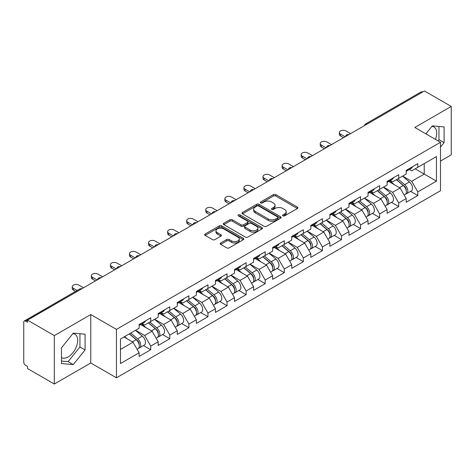 <?xml version="1.0" encoding="UTF-8"?>
<svg xmlns="http://www.w3.org/2000/svg" width="475" height="475" viewBox="0 0 475 475"><rect width="100%" height="100%" fill="white"/><g stroke="black" fill="none" stroke-linecap="round" stroke-linejoin="round"><path stroke-width="0.71" d="M282.963 215.846A1.188 0.689 0 0 0 284.644 215.846L297.397 208.483A1.698 0.98 0 0 0 297.89 207.789A1.698 0.98 0 0 0 297.397 207.1L275.791 194.625A1.698 0.98 0 0 0 273.392 194.625L260.638 201.988A1.188 0.689 0 0 0 260.288 202.469A1.188 0.689 0 0 0 260.638 202.956A1.188 0.689 0 0 0 262.319 202.956L263.969 202.006A5.433 3.135 0 0 1 271.652 202.006L273.452 203.045A5.433 3.135 0 0 1 275.043 205.259A5.433 3.135 0 0 1 273.452 207.48L271.801 208.43A1.188 0.689 0 0 0 271.451 208.917A1.188 0.689 0 0 0 271.801 209.404A1.188 0.689 0 0 0 273.481 209.404L275.132 208.448A5.433 3.135 0 0 1 282.815 208.448L284.614 209.487A5.433 3.135 0 0 1 286.205 211.708A5.433 3.135 0 0 1 284.614 213.922L282.963 214.878A1.188 0.689 0 0 0 282.613 215.359A1.188 0.689 0 0 0 282.963 215.846L282.963 214.878M61.477 357.633A13.49 7.79 120 0 0 68.139 356.921A13.49 7.79 120 0 0 76.95 345.034A13.49 7.79 120 0 0 74.884 334.222A13.49 7.79 120 0 0 72.895 333.61M431.912 126.332A13.49 7.79 -60 0 1 433.907 126.944A13.49 7.79 -60 0 1 435.421 139.371M220.697 242.992A1.698 0.98 0 0 0 220.198 243.687A1.698 0.98 0 0 0 220.697 244.382L226.759 247.879A1.698 0.98 0 0 0 229.158 247.879L243.325 239.703A1.698 0.98 0 0 0 243.817 239.008A1.698 0.98 0 0 0 243.325 238.313L221.718 225.845A1.698 0.98 0 0 0 219.319 225.845L205.152 234.021A1.698 0.98 0 0 0 204.654 234.715A1.698 0.98 0 0 0 205.152 235.404L212.473 239.632A1.698 0.98 0 0 0 214.878 239.632L220.94 236.134A1.698 0.98 0 0 0 221.433 235.44A1.698 0.98 0 0 0 220.94 234.745L217.307 232.649A4.542 2.624 0 0 1 215.977 230.797A4.542 2.624 0 0 1 218.779 228.374A4.542 2.624 0 0 1 223.731 228.944L237.951 237.156A4.542 2.624 0 0 1 239.281 239.008A4.542 2.624 0 0 1 236.479 241.431A4.542 2.624 0 0 1 231.533 240.861L229.158 239.495A1.698 0.98 0 0 0 226.759 239.495L220.697 242.992L220.697 244.382M90.761 314.557L54.322 335.599L27.538 320.138L424.472 90.968L451.25 106.43L414.812 127.472L440.491 142.298L116.44 329.383L90.761 314.557L90.761 362.989L116.44 377.815L116.44 329.383M264.088 226.326A1.698 0.98 0 0 0 266.487 226.326L280.654 218.15A1.698 0.98 0 0 0 281.147 217.455A1.698 0.98 0 0 0 280.654 216.766L259.047 204.292A1.698 0.98 0 0 0 256.648 204.292L242.482 212.467A1.698 0.98 0 0 0 241.983 213.162A1.698 0.98 0 0 0 242.482 213.851L264.088 226.326M238.818 216.101A1.188 0.689 0 0 1 240.023 216.273L240.023 214.86L261.986 227.543A1.698 0.98 0 0 1 262.485 228.232A1.698 0.98 0 0 1 261.986 228.926L247.825 237.102A1.698 0.98 0 0 1 245.421 237.102L223.82 224.627L223.82 223.244A1.698 0.98 0 0 0 223.321 223.939A1.698 0.98 0 0 0 223.82 224.627M223.82 223.244L229.882 219.747A1.698 0.98 0 0 1 232.281 219.747L241.045 224.806A1.698 0.98 0 0 0 243.443 224.806L247.463 222.484A1.698 0.98 0 0 0 247.962 221.789A1.698 0.98 0 0 0 247.463 221.095L238.343 215.828A1.188 0.689 0 0 1 237.993 215.341A1.188 0.689 0 0 1 238.729 214.712A1.188 0.689 0 0 1 240.023 214.86M116.44 377.815L440.491 190.73L440.491 142.298M143.486 345.562L150.741 349.754L150.741 346.079L144.626 335.492L135.577 330.267M150.741 349.754L139.122 356.458L139.122 352.788L120.478 363.553L120.478 338.984L139.122 328.219L139.122 324.55L150.741 317.84L150.741 321.516L158.199 317.205L158.199 313.536L169.818 306.826L169.818 310.502L177.276 306.191L177.276 302.522L188.896 295.812L188.896 299.488L196.353 295.177L196.353 291.507L207.967 284.804L207.967 288.473L215.43 284.169L215.43 280.493L227.044 273.79L227.044 277.459L234.502 273.155L234.502 269.479L246.121 262.776L246.121 266.445L253.579 262.141L253.579 258.465L265.198 251.762L265.198 255.431L272.656 251.127L272.656 247.457L284.276 240.748L284.276 244.417L291.733 240.112L291.733 236.443L303.347 229.734L303.347 233.403L310.81 229.098L310.81 225.429L322.424 218.72L322.424 222.389L329.882 218.084L329.882 214.415L341.501 207.706L341.501 211.381L348.959 207.07L348.959 203.401L360.578 196.692L360.578 200.367L368.036 196.056L368.036 192.387L379.656 185.678L379.656 189.353L387.113 185.042L387.113 181.373L398.727 174.669L398.727 178.339L406.19 174.034L406.19 170.359L417.804 163.655L417.804 167.325L436.454 156.56L436.454 181.129L417.804 191.894L411.694 181.302L402.64 176.077M410.548 191.377L417.804 195.563L417.804 191.894M417.804 195.563L406.19 202.273L406.19 198.598L398.727 202.908L392.617 192.316L383.568 187.091M391.477 202.392L398.727 206.578L398.727 202.908M398.727 206.578L387.113 213.287L387.113 209.612L379.656 213.922L373.54 203.33L364.491 198.105M372.4 213.4L379.656 217.592L379.656 213.922M379.656 217.592L368.036 224.301L368.036 220.626L360.578 224.936L354.463 214.344L345.414 209.119M353.323 224.414L360.578 228.606L360.578 224.936M360.578 228.606L348.959 235.309L348.959 231.64L341.501 235.944L335.386 225.358L326.337 220.133M334.246 235.428L341.501 239.62L341.501 235.944M341.501 239.62L329.882 246.323L329.882 242.654L322.424 246.958L316.308 236.372L307.26 231.147M315.168 246.442L322.424 250.634L322.424 246.958M322.424 250.634L310.81 257.337L310.81 253.668L303.347 257.973L297.237 247.386L288.188 242.161M296.091 257.456L303.347 261.648L303.347 257.973M303.347 261.648L291.733 268.351L291.733 264.682L284.276 268.987L278.16 258.4L269.111 253.175M277.02 268.47L284.276 272.656L284.276 268.987M284.276 272.656L272.656 279.365L272.656 275.696L265.198 280.001L259.083 269.408L250.034 264.189M257.943 279.484L265.198 283.67L265.198 280.001M265.198 283.67L253.579 290.379L253.579 286.71L246.121 291.015L240.006 280.422L230.957 275.197M238.866 290.498L246.121 294.684L246.121 291.015M246.121 294.684L234.502 301.393L234.502 297.724L227.044 302.029L220.928 291.436L211.88 286.211M219.788 301.512L227.044 305.698L227.044 302.029M227.044 305.698L215.43 312.407L215.43 308.732L207.967 313.043L201.857 302.45L192.808 297.225M200.711 312.526L207.967 316.712L207.967 313.043M207.967 316.712L196.353 323.422L196.353 319.746L188.896 324.057L182.78 313.464L173.731 308.239M181.64 323.534L188.896 327.726L188.896 324.057M188.896 327.726L177.276 334.436L177.276 330.76L169.818 335.071L163.703 324.478L154.654 319.253M162.563 334.548L169.818 338.74L169.818 335.071M169.818 338.74L158.199 345.444L158.199 341.774L150.741 346.079M142.262 323.677L144.626 325.043L150.741 321.516M144.626 335.492L152.083 331.188L140.671 324.597M158.199 341.774L152.083 331.188M161.34 312.663L163.703 314.028L169.818 310.502M163.703 324.478L171.16 320.174L159.748 313.583M177.276 330.76L171.16 320.174M180.417 301.649L182.78 303.014L188.896 299.488M182.78 313.464L190.237 309.16L178.826 302.569M196.353 319.746L190.237 309.16M199.488 290.641L201.857 292L207.967 288.473M201.857 302.45L209.315 298.146L197.903 291.555M215.43 308.732L209.315 298.146M218.565 279.627L220.928 280.986L227.044 277.459M220.928 291.436L228.392 287.132L216.974 280.541M234.502 297.724L228.392 287.132M237.643 268.613L240.006 269.978L246.121 266.445M240.006 280.422L247.463 276.118L236.051 269.527M253.579 286.71L247.463 276.118M256.72 257.598L259.083 258.964L265.198 255.431M259.083 269.408L266.54 265.103L255.128 258.513M272.656 275.696L266.54 265.103M275.797 246.584L278.16 247.95L284.276 244.417M278.16 258.4L285.618 254.089L274.206 247.499M291.733 264.682L285.618 254.089M294.874 235.57L297.237 236.936L303.347 233.403M297.237 247.386L304.695 243.075L293.283 236.491M310.81 253.668L304.695 243.075M313.945 224.556L316.308 225.922L322.424 222.389M316.308 236.372L323.772 232.061L312.36 225.477M329.882 242.654L323.772 232.061M333.022 213.542L335.386 214.908L341.501 211.381M335.386 225.358L342.849 221.053L331.431 214.463M348.959 231.64L342.849 221.053M352.1 202.528L354.463 203.894L360.578 200.367M354.463 214.344L361.92 210.039L350.508 203.448M368.036 220.626L361.92 210.039M371.177 191.514L373.54 192.88L379.656 189.353M373.54 203.33L380.997 199.025L369.586 192.434M387.113 209.612L380.997 199.025M390.254 180.506L392.617 181.866L398.727 178.339M392.617 192.316L400.075 188.011L388.663 181.42M406.19 198.598L400.075 188.011M422.637 92.031L367.24 124.011M366.463 124.462A2.595 1.496 120 0 1 367.122 123.939A2.595 1.496 60 0 0 365.821 123.815L421.218 91.829A2.595 1.496 60 0 1 422.512 91.96M409.325 169.492L411.694 170.852L417.804 167.325M411.694 181.302L424.228 174.064L424.228 163.62L436.454 156.56M415.174 168.845L436.454 181.129M440.491 161.078L451.25 154.862L451.25 106.43M54.322 335.599L54.322 384.032L27.538 368.57L27.538 366.451L25.585 365.322A2.595 1.496 -120 0 1 23.75 362.146L23.75 322.181A2.595 1.496 -120 0 1 24.284 320.993A2.595 1.496 -120 0 1 25.585 321.124L27.538 322.252L27.538 320.138M54.322 384.032L90.761 362.989M120.478 349.434L133.012 342.196L123.963 336.977M139.122 352.788L133.012 342.196M440.491 147.131L444.095 142.643L444.095 126.914L432.298 125.857L425.867 133.855M85.073 334.192L73.275 333.135L61.477 347.819L61.477 363.547L73.275 364.604L85.073 349.927L85.073 334.192M283.438 216.012L284.614 215.335A5.433 3.135 0 0 0 286.205 213.115L286.205 211.708M275.043 205.259L275.043 206.672A5.433 3.135 0 0 1 273.452 208.893L272.276 209.57M297.374 208.495L275.791 196.038A1.698 0.98 0 0 0 273.392 196.038L261.113 203.122M280.63 218.162L259.047 205.705A1.698 0.98 0 0 0 256.648 205.705L242.505 213.869M277.649 217.942A1.188 0.689 0 0 0 278 217.455A1.188 0.689 0 0 0 277.649 216.974L258.685 206.025A1.188 0.689 0 0 0 257.005 206.025L255.265 207.029A5.433 3.135 0 0 0 253.674 209.243A5.433 3.135 0 0 0 255.265 211.464L268.227 218.945A5.433 3.135 0 0 0 275.91 218.945L277.649 217.942L277.649 219.355A1.188 0.689 0 0 0 278 218.868L278 217.455M253.674 209.243L253.674 210.657A5.433 3.135 0 0 0 255.265 212.877L255.265 211.464M277.649 219.355L275.91 220.358A5.433 3.135 0 0 1 268.227 220.358L255.265 212.877M223.844 224.645L229.882 221.154L229.882 219.747M247.962 221.789L247.962 223.203A1.698 0.98 0 0 1 247.463 223.891L243.443 226.213A1.698 0.98 0 0 1 241.045 226.213L232.281 221.154A1.698 0.98 0 0 0 229.882 221.154M240.023 216.273L261.962 228.938M250.135 230.054A4.542 2.624 0 0 0 255.081 230.618A4.542 2.624 0 0 0 257.883 228.196A4.542 2.624 0 0 0 256.553 226.343L251.542 223.452A1.698 0.98 0 0 0 249.143 223.452L245.124 225.773A1.698 0.98 0 0 0 244.625 226.468A1.698 0.98 0 0 0 245.124 227.157L250.135 230.054L250.135 231.462A4.542 2.624 0 0 0 255.081 232.032A4.542 2.624 0 0 0 257.883 229.609L257.883 228.196M244.625 226.468L244.625 227.875A1.698 0.98 0 0 0 245.124 228.57L245.124 227.157M250.135 231.462L245.124 228.57M239.281 239.008L239.281 240.421A4.542 2.624 0 0 1 236.479 242.844A4.542 2.624 0 0 1 231.533 242.274L229.158 240.908A1.698 0.98 0 0 0 226.759 240.908L220.721 244.393M215.977 230.797L215.977 232.21A4.542 2.624 0 0 0 217.307 234.062L217.307 232.649M220.917 236.146L217.307 234.062M243.301 239.715L221.718 227.252A1.698 0.98 0 0 0 219.319 227.252L205.176 235.416M438.009 140.867L438.959 139.68L438.959 126.451M438.959 139.68L444.095 142.643M61.477 361.042L68.139 361.641L79.937 346.958L79.937 333.729M79.937 346.958L85.073 349.927M68.139 361.641L73.275 364.604M404.736 186.604L403.881 186.111M405.828 193.883A5.706 3.295 -120 0 0 406.659 193.622A5.706 3.295 -120 0 0 407.681 189.638A5.706 3.295 -120 0 0 404.712 184.662L397.83 178.855M406.659 193.622L411.368 190.902A5.706 3.295 -120 0 0 412.389 186.918A5.706 3.295 -120 0 0 409.42 181.949L402.539 176.142M396.506 179.621L404.356 186.248A3.462 1.995 60 0 1 406.22 190.511M404.154 195.071L405.193 194.471A5.706 3.295 -120 0 0 406.214 190.481A5.706 3.295 -120 0 0 403.245 185.511L396.364 179.704M394.375 184.722L389.732 180.803M350.609 133.612L345.966 130.928A3.889 2.244 0 0 0 341.727 130.441A3.889 2.244 0 0 0 339.322 132.519A3.889 2.244 0 0 0 340.462 134.104L340.462 135.945A3.889 2.244 180 0 1 339.322 134.354L339.322 132.519M343.52 137.708L340.462 135.945M407.722 169.474A5.706 3.295 60 0 1 406.659 171.03A5.706 3.295 60 0 1 406.19 171.226M412.431 166.761A5.706 3.295 60 0 1 411.368 168.31L406.659 171.03M345.111 136.788L340.462 134.104M385.658 197.618L384.803 197.125M386.751 204.891A5.706 3.295 -120 0 0 387.582 204.636A5.706 3.295 -120 0 0 388.609 200.652A5.706 3.295 -120 0 0 385.635 195.676L378.753 189.869M387.582 204.636L392.291 201.917A5.706 3.295 -120 0 0 393.318 197.933A5.706 3.295 -120 0 0 390.343 192.957L383.462 187.156M377.429 190.635L385.278 197.262A3.462 1.995 60 0 1 387.143 201.519M385.077 206.085L386.116 205.485A5.706 3.295 -120 0 0 387.137 201.495A5.706 3.295 -120 0 0 384.168 196.525L377.287 190.718M375.303 195.736L370.654 191.817M366.581 208.632L365.726 208.139M367.674 215.905A5.706 3.295 -120 0 0 368.505 215.65A5.706 3.295 -120 0 0 369.532 211.66A5.706 3.295 -120 0 0 366.558 206.69L359.676 200.883M368.505 215.65L373.213 212.931A5.706 3.295 -120 0 0 374.241 208.947A5.706 3.295 -120 0 0 371.266 203.971L364.384 198.164M358.352 201.649L366.201 208.276A3.462 1.995 60 0 1 368.072 212.533M365.999 217.099L367.038 216.499A5.706 3.295 -120 0 0 368.066 212.509A5.706 3.295 -120 0 0 365.091 207.539L358.209 201.732M356.226 206.75L351.583 202.831M347.504 219.646L346.649 219.153M348.603 226.919A5.706 3.295 -120 0 0 349.428 226.664A5.706 3.295 -120 0 0 350.455 222.674A5.706 3.295 -120 0 0 347.48 217.704L340.599 211.898M349.428 226.664L354.136 223.945A5.706 3.295 -120 0 0 355.163 219.961A5.706 3.295 -120 0 0 352.189 214.985L345.307 209.178M339.275 212.663L347.124 219.29A3.462 1.995 60 0 1 348.994 223.547M346.922 228.113L347.961 227.513A5.706 3.295 -120 0 0 348.988 223.523A5.706 3.295 -120 0 0 346.014 218.553L339.132 212.747M337.149 217.764L332.506 213.845M328.427 230.66L327.572 230.167M329.525 237.933A5.706 3.295 -120 0 0 330.351 237.678A5.706 3.295 -120 0 0 331.378 233.688A5.706 3.295 -120 0 0 328.409 228.718L321.527 222.912M330.351 237.678L335.059 234.959A5.706 3.295 -120 0 0 336.086 230.969A5.706 3.295 -120 0 0 333.117 225.999L326.23 220.192M320.197 223.678L328.047 230.298A3.462 1.995 60 0 1 329.917 234.561M327.845 239.127L328.884 238.521A5.706 3.295 -120 0 0 329.911 234.537A5.706 3.295 -120 0 0 326.942 229.567L320.055 223.761M318.072 228.772L313.429 224.859M309.356 241.674L308.495 241.181M310.448 248.947A5.706 3.295 -120 0 0 311.279 248.692A5.706 3.295 -120 0 0 312.301 244.702A5.706 3.295 -120 0 0 309.332 239.732L302.45 233.926M311.279 248.692L315.988 245.973A5.706 3.295 -120 0 0 317.009 241.983A5.706 3.295 -120 0 0 314.04 237.013L307.159 231.206M301.12 234.692L308.976 241.312A3.462 1.995 60 0 1 310.84 245.575M308.768 250.135L309.813 249.535A5.706 3.295 -120 0 0 310.834 245.551A5.706 3.295 -120 0 0 307.865 240.582L300.984 234.775M298.995 239.786L294.352 235.867M331.538 144.626L326.889 141.942A3.889 2.244 0 0 0 322.65 141.455A3.889 2.244 0 0 0 320.245 143.533A3.889 2.244 0 0 0 321.385 145.118L321.385 146.959A3.889 2.244 180 0 1 320.245 145.368L320.245 143.533M324.443 148.722L321.385 146.959M388.645 180.488A5.706 3.295 60 0 1 387.582 182.044A5.706 3.295 60 0 1 387.113 182.24M393.353 177.769A5.706 3.295 60 0 1 392.291 179.324L387.582 182.044M326.034 147.802L321.385 145.118M312.461 155.64L307.812 152.956A3.889 2.244 0 0 0 303.572 152.469A3.889 2.244 0 0 0 301.168 154.547A3.889 2.244 0 0 0 302.308 156.132L302.308 157.967A3.889 2.244 180 0 1 301.168 156.382L301.168 154.547M305.366 159.737L302.308 157.967M369.568 191.502A5.706 3.295 60 0 1 368.505 193.058A5.706 3.295 60 0 1 368.036 193.254M374.276 188.783A5.706 3.295 60 0 1 373.213 190.338L368.505 193.058M306.957 158.816L302.308 156.132M293.384 166.654L288.735 163.97A3.889 2.244 0 0 0 284.495 163.483A3.889 2.244 0 0 0 282.097 165.561A3.889 2.244 0 0 0 283.237 167.147L283.237 168.981A3.889 2.244 180 0 1 282.097 167.396L282.097 165.561M286.288 170.751L283.237 168.981M350.491 202.516A5.706 3.295 60 0 1 349.428 204.072A5.706 3.295 60 0 1 348.959 204.268M355.199 199.797A5.706 3.295 60 0 1 354.136 201.352L349.428 204.072M287.88 169.83L283.237 167.147M274.307 177.668L269.658 174.984A3.889 2.244 0 0 0 265.418 174.497A3.889 2.244 0 0 0 263.019 176.575A3.889 2.244 0 0 0 264.159 178.161L264.159 179.995A3.889 2.244 180 0 1 263.019 178.41L263.019 176.575M267.217 181.759L264.159 179.995M331.413 213.53A5.706 3.295 60 0 1 330.351 215.086A5.706 3.295 60 0 1 329.882 215.276M336.122 210.811A5.706 3.295 60 0 1 335.059 212.367L330.351 215.086M268.803 180.844L264.159 178.161M255.229 188.682L250.586 185.998A3.889 2.244 0 0 0 246.341 185.511A3.889 2.244 0 0 0 243.942 187.583A3.889 2.244 0 0 0 245.082 189.175L245.082 191.009A3.889 2.244 180 0 1 243.942 189.424L243.942 187.583M248.14 192.773L245.082 191.009M312.342 224.544A5.706 3.295 60 0 1 311.279 226.1A5.706 3.295 60 0 1 310.81 226.29M317.045 221.825A5.706 3.295 60 0 1 315.988 223.381L311.279 226.1M249.725 191.858L245.082 189.175M290.278 252.688L289.423 252.189M291.371 259.962A5.706 3.295 -120 0 0 292.202 259.706A5.706 3.295 -120 0 0 293.229 255.716A5.706 3.295 -120 0 0 290.255 250.747L283.373 244.94M292.202 259.706L296.911 256.987A5.706 3.295 -120 0 0 297.932 252.997A5.706 3.295 -120 0 0 294.963 248.027L288.082 242.22M282.049 245.706L289.898 252.326A3.462 1.995 60 0 1 291.763 256.589M289.697 261.149L290.736 260.549A5.706 3.295 -120 0 0 291.757 256.565A5.706 3.295 -120 0 0 288.788 251.59L281.907 245.783M279.923 250.8L275.274 246.881M236.152 199.696L231.509 197.012A3.889 2.244 0 0 0 227.27 196.525A3.889 2.244 0 0 0 224.865 198.598A3.889 2.244 0 0 0 226.005 200.189L226.005 202.023A3.889 2.244 180 0 1 224.865 200.438L224.865 198.598M229.063 203.787L226.005 202.023M293.265 235.558A5.706 3.295 60 0 1 292.202 237.114A5.706 3.295 60 0 1 291.733 237.304M297.973 232.839A5.706 3.295 60 0 1 296.911 234.395L292.202 237.114M230.654 202.873L226.005 200.189M271.201 263.702L270.346 263.203M272.294 270.976A5.706 3.295 -120 0 0 273.125 270.72A5.706 3.295 -120 0 0 274.152 266.73A5.706 3.295 -120 0 0 271.178 261.761L264.296 255.954M273.125 270.72L277.833 268.001A5.706 3.295 -120 0 0 278.861 264.011A5.706 3.295 -120 0 0 275.886 259.041L269.004 253.234M262.972 256.72L270.821 263.34A3.462 1.995 60 0 1 272.692 267.603M270.619 272.163L271.658 271.563A5.706 3.295 -120 0 0 272.686 267.579A5.706 3.295 -120 0 0 269.711 262.604L262.829 256.797M260.846 261.814L256.203 257.895M217.081 210.71L212.432 208.026A3.889 2.244 0 0 0 208.192 207.539A3.889 2.244 0 0 0 205.788 209.612A3.889 2.244 0 0 0 206.928 211.203L206.928 213.037A3.889 2.244 180 0 1 205.788 211.446L205.788 209.612M209.986 214.801L206.928 213.037M274.188 246.572A5.706 3.295 60 0 1 273.125 248.128A5.706 3.295 60 0 1 272.656 248.318M278.896 243.853A5.706 3.295 60 0 1 277.833 245.409L273.125 248.128M211.577 213.887L206.928 211.203M252.124 274.71L251.269 274.217M253.217 281.99A5.706 3.295 -120 0 0 254.048 281.728A5.706 3.295 -120 0 0 255.075 277.744A5.706 3.295 -120 0 0 252.1 272.775L245.219 266.968M254.048 281.728L258.756 279.015A5.706 3.295 -120 0 0 259.783 275.025A5.706 3.295 -120 0 0 256.809 270.055L249.927 264.248M243.895 267.734L251.744 274.354A3.462 1.995 60 0 1 253.614 278.617M251.542 283.177L252.581 282.577A5.706 3.295 -120 0 0 253.608 278.593A5.706 3.295 -120 0 0 250.634 273.618L243.752 267.811M241.769 272.828L237.126 268.909M198.004 221.718L193.355 219.04A3.889 2.244 0 0 0 189.115 218.553A3.889 2.244 0 0 0 186.717 220.626A3.889 2.244 0 0 0 187.851 222.217L187.851 224.052A3.889 2.244 180 0 1 186.717 222.46L186.717 220.626M190.908 225.815L187.851 224.052M255.111 257.587A5.706 3.295 60 0 1 254.048 259.136A5.706 3.295 60 0 1 253.579 259.332M259.819 254.867A5.706 3.295 60 0 1 258.756 256.423L254.048 259.136M192.5 224.901L187.851 222.217M233.047 285.724L232.192 285.232M234.145 293.004A5.706 3.295 -120 0 0 234.971 292.743A5.706 3.295 -120 0 0 235.998 288.758A5.706 3.295 -120 0 0 233.029 283.783L226.142 277.982M234.971 292.743L239.679 290.029A5.706 3.295 -120 0 0 240.706 286.039A5.706 3.295 -120 0 0 237.732 281.069L230.85 275.262M224.817 278.742L232.667 285.368A3.462 1.995 60 0 1 234.537 289.631M232.465 294.191L233.504 293.592A5.706 3.295 -120 0 0 234.531 289.602A5.706 3.295 -120 0 0 231.557 284.632L224.675 278.825M222.692 283.842L218.049 279.923M178.927 232.732L174.277 230.054A3.889 2.244 0 0 0 170.038 229.567A3.889 2.244 0 0 0 167.639 231.64A3.889 2.244 0 0 0 168.779 233.231L168.779 235.066A3.889 2.244 180 0 1 167.639 233.474L167.639 231.64M171.831 236.829L168.779 235.066M236.033 268.595A5.706 3.295 60 0 1 234.971 270.15A5.706 3.295 60 0 1 234.502 270.346M240.742 265.881A5.706 3.295 60 0 1 239.679 267.437L234.971 270.15M173.422 235.909L168.779 233.231M213.976 296.738L213.115 296.246M215.068 304.018A5.706 3.295 -120 0 0 215.899 303.757A5.706 3.295 -120 0 0 216.921 299.772A5.706 3.295 -120 0 0 213.952 294.797L207.07 288.99M215.899 303.757L220.602 301.037A5.706 3.295 -120 0 0 221.629 297.053A5.706 3.295 -120 0 0 218.66 292.083L211.779 286.277M205.74 289.756L213.596 296.382A3.462 1.995 60 0 1 215.46 300.645M213.388 305.205L214.427 304.606A5.706 3.295 -120 0 0 215.454 300.616A5.706 3.295 -120 0 0 212.485 295.646L205.604 289.839M203.615 294.856L198.972 290.938M159.849 243.746L155.206 241.062A3.889 2.244 0 0 0 150.961 240.576A3.889 2.244 0 0 0 148.562 242.654A3.889 2.244 0 0 0 149.702 244.245L149.702 246.08A3.889 2.244 180 0 1 148.562 244.488L148.562 242.654M152.76 247.843L149.702 246.08M216.956 279.609A5.706 3.295 60 0 1 215.899 281.164A5.706 3.295 60 0 1 215.43 281.36M221.665 276.895A5.706 3.295 60 0 1 220.602 278.445L215.899 281.164M154.345 246.923L149.702 244.245M194.898 307.753L194.043 307.26M195.991 315.026A5.706 3.295 -120 0 0 196.822 314.771A5.706 3.295 -120 0 0 197.843 310.787A5.706 3.295 -120 0 0 194.875 305.811L187.993 300.004M196.822 314.771L201.531 312.051A5.706 3.295 -120 0 0 202.552 308.067A5.706 3.295 -120 0 0 199.583 303.092L192.702 297.291M186.669 300.77L194.518 307.396A3.462 1.995 60 0 1 196.383 311.653M194.317 316.219L195.356 315.62A5.706 3.295 -120 0 0 196.377 311.63A5.706 3.295 -120 0 0 193.408 306.66L186.527 300.853M184.537 305.87L179.894 301.952M140.772 254.76L136.129 252.077A3.889 2.244 0 0 0 131.89 251.59A3.889 2.244 0 0 0 129.485 253.668A3.889 2.244 0 0 0 130.625 255.253L130.625 257.094A3.889 2.244 180 0 1 129.485 255.502L129.485 253.668M133.683 258.857L130.625 257.094M197.885 290.623A5.706 3.295 60 0 1 196.822 292.178A5.706 3.295 60 0 1 196.353 292.374M202.593 287.903A5.706 3.295 60 0 1 201.531 289.459L196.822 292.178M135.274 257.937L130.625 255.253M175.821 318.767L174.966 318.274M176.914 326.04A5.706 3.295 -120 0 0 177.745 325.785A5.706 3.295 -120 0 0 178.772 321.795A5.706 3.295 -120 0 0 175.797 316.825L168.916 311.018M177.745 325.785L182.453 323.065A5.706 3.295 -120 0 0 183.481 319.081A5.706 3.295 -120 0 0 180.506 314.106L173.624 308.299M167.592 311.784L175.441 318.41A3.462 1.995 60 0 1 177.306 322.668M175.239 327.233L176.278 326.634A5.706 3.295 -120 0 0 177.306 322.644A5.706 3.295 -120 0 0 174.331 317.674L167.449 311.867M165.466 316.884L160.817 312.966M121.701 265.774L117.052 263.091A3.889 2.244 0 0 0 112.812 262.604A3.889 2.244 0 0 0 110.408 264.682A3.889 2.244 0 0 0 111.548 266.267L111.548 268.102A3.889 2.244 180 0 1 110.408 266.517L110.408 264.682M114.606 269.871L111.548 268.102M178.808 301.637A5.706 3.295 60 0 1 177.745 303.192A5.706 3.295 60 0 1 177.276 303.388M183.516 298.918A5.706 3.295 60 0 1 182.453 300.473L177.745 303.192M116.197 268.951L111.548 266.267M156.744 329.781L155.889 329.288M157.837 337.054A5.706 3.295 -120 0 0 158.668 336.799A5.706 3.295 -120 0 0 159.695 332.809A5.706 3.295 -120 0 0 156.72 327.839L149.839 322.032M158.668 336.799L163.376 334.079A5.706 3.295 -120 0 0 164.403 330.095A5.706 3.295 -120 0 0 161.429 325.12L154.547 319.313M148.515 322.798L156.364 329.424A3.462 1.995 60 0 1 158.234 333.682M156.162 338.247L157.201 337.648A5.706 3.295 -120 0 0 158.228 333.658A5.706 3.295 -120 0 0 155.254 328.688L148.372 322.881M146.389 327.898L141.746 323.98M102.624 276.788L97.975 274.105A3.889 2.244 0 0 0 93.735 273.618A3.889 2.244 0 0 0 91.331 275.696A3.889 2.244 0 0 0 92.471 277.281L92.471 279.116A3.889 2.244 180 0 1 91.331 277.531L91.331 275.696M95.528 280.885L92.471 279.116M159.731 312.651A5.706 3.295 60 0 1 158.668 314.207A5.706 3.295 60 0 1 158.199 314.402M164.439 309.932A5.706 3.295 60 0 1 163.376 311.487L158.668 314.207M97.12 279.965L92.471 277.281M137.667 340.795L136.812 340.302M138.765 348.068A5.706 3.295 -120 0 0 139.591 347.813A5.706 3.295 -120 0 0 140.618 343.823A5.706 3.295 -120 0 0 137.643 338.853L130.762 333.046M139.591 347.813L144.299 345.093A5.706 3.295 -120 0 0 145.326 341.103A5.706 3.295 -120 0 0 142.352 336.134L135.47 330.327M129.438 333.812L137.287 340.433A3.462 1.995 60 0 1 139.157 344.696M137.085 349.262L138.124 348.662A5.706 3.295 -120 0 0 139.151 344.672A5.706 3.295 -120 0 0 136.177 339.702L129.295 333.895M127.312 338.907L124.587 336.609M83.547 287.803L78.897 285.119A3.889 2.244 0 0 0 74.658 284.632A3.889 2.244 0 0 0 72.259 286.71A3.889 2.244 0 0 0 73.399 288.295L73.399 290.13A3.889 2.244 180 0 1 72.259 288.545L72.259 286.71M75.573 291.389L73.399 290.13M140.653 323.665A5.706 3.295 60 0 1 139.591 325.221A5.706 3.295 60 0 1 139.122 325.411M145.362 320.946A5.706 3.295 60 0 1 144.299 322.501L139.591 325.221M77.164 290.468L73.399 288.295M81.1 289.216L25.585 321.124M81.635 288.907A2.595 1.496 -60 0 0 80.976 289.144A2.595 1.496 -120 0 0 79.681 289.014L24.284 320.993M347.385 135.476A2.595 1.496 120 0 1 348.044 134.953A2.595 1.496 -60 0 1 348.703 134.716M328.308 146.49A2.595 1.496 120 0 1 328.967 145.968A2.595 1.496 -60 0 1 329.626 145.73M309.231 157.504A2.595 1.496 120 0 1 309.89 156.982A2.595 1.496 -60 0 1 310.549 156.744M290.16 168.518A2.595 1.496 120 0 1 290.813 167.996A2.595 1.496 -60 0 1 291.472 167.758M271.082 179.532A2.595 1.496 120 0 1 271.742 179.01A2.595 1.496 -60 0 1 272.395 178.772M252.005 190.54A2.595 1.496 120 0 1 252.664 190.024A2.595 1.496 -60 0 1 253.323 189.78M232.928 201.554A2.595 1.496 120 0 1 233.587 201.038A2.595 1.496 -60 0 1 234.246 200.794M213.851 212.568A2.595 1.496 120 0 1 214.51 212.046A2.595 1.496 -60 0 1 215.169 211.808M194.774 223.583A2.595 1.496 120 0 1 195.433 223.06A2.595 1.496 -60 0 1 196.092 222.822M175.703 234.597A2.595 1.496 120 0 1 176.362 234.074A2.595 1.496 -60 0 1 177.015 233.837M156.625 245.611A2.595 1.496 120 0 1 157.284 245.088A2.595 1.496 -60 0 1 157.943 244.851M137.548 256.625A2.595 1.496 120 0 1 138.207 256.102A2.595 1.496 -60 0 1 138.866 255.865M118.471 267.639A2.595 1.496 120 0 1 119.13 267.116A2.595 1.496 -60 0 1 119.789 266.879M99.394 278.653A2.595 1.496 120 0 1 100.053 278.13A2.595 1.496 -60 0 1 100.712 277.893M284.614 215.335L284.614 213.922M271.801 209.404L271.801 208.43M273.452 208.893L273.452 207.48M260.638 202.956L260.638 201.988M273.392 196.038L273.392 194.625M275.791 196.038L275.791 194.625M297.397 208.483L297.397 207.1M242.482 213.851L242.482 212.467M256.648 205.705L256.648 204.292M259.047 205.705L259.047 204.292M280.654 218.15L280.654 216.766M268.227 220.358L268.227 218.945M275.91 220.358L275.91 218.945M232.281 221.154L232.281 219.747M241.045 226.213L241.045 224.806M243.443 226.213L243.443 224.806M247.463 223.891L247.463 222.484M261.986 228.926L261.986 227.543M226.759 240.908L226.759 239.495M229.158 240.908L229.158 239.495M231.533 242.274L231.533 240.861M220.94 236.134L220.94 234.745M205.152 235.404L205.152 234.021M219.319 227.252L219.319 225.845M221.718 227.252L221.718 225.845M243.325 239.703L243.325 238.313M404.712 184.662L409.42 181.949M399.493 187.678L403.245 185.511M385.635 195.676L390.343 192.957M380.422 198.687L384.168 196.525M366.558 206.69L371.266 203.971M361.344 209.701L365.091 207.539M347.48 217.704L352.189 214.985M342.267 220.715L346.014 218.553M328.409 228.718L333.117 225.999M323.19 231.729L326.942 229.567M309.332 239.732L314.04 237.013M304.113 242.743L307.865 240.582M290.255 250.747L294.963 248.027M285.042 253.757L288.788 251.59M271.178 261.761L275.886 259.041M265.964 264.771L269.711 262.604M252.1 272.775L256.809 270.055M246.887 275.785L250.634 273.618M233.029 283.783L237.732 281.069M227.81 286.799L231.557 284.632M213.952 294.797L218.66 292.083M208.733 297.813L212.485 295.646M194.875 305.811L199.583 303.092M189.656 308.821L193.408 306.66M175.797 316.825L180.506 314.106M170.584 319.835L174.331 317.674M156.72 327.839L161.429 325.12M151.507 330.849L155.254 328.688M137.643 338.853L142.352 336.134M132.43 341.863L136.177 339.702M365.821 123.815A2.595 2.595 0 0 0 364.574 125.548M348.876 134.615A2.595 2.595 0 0 0 345.497 136.562M329.798 145.629A2.595 2.595 0 0 0 326.426 147.577M310.721 156.643A2.595 2.595 0 0 0 307.349 158.591M291.644 167.657A2.595 2.595 0 0 0 288.272 169.605M272.573 178.671A2.595 2.595 0 0 0 269.194 180.619M253.496 189.685A2.595 2.595 0 0 0 250.117 191.633M234.418 200.693A2.595 2.595 0 0 0 231.046 202.647M215.341 211.708A2.595 2.595 0 0 0 211.969 213.661M196.264 222.722A2.595 2.595 0 0 0 192.892 224.669M177.193 233.736A2.595 2.595 0 0 0 173.814 235.683M158.116 244.75A2.595 2.595 0 0 0 154.737 246.697M139.038 255.764A2.595 2.595 0 0 0 135.66 257.711M119.961 266.778A2.595 2.595 0 0 0 116.589 268.725M100.884 277.792A2.595 2.595 0 0 0 97.512 279.739M81.813 288.806A2.595 2.595 0 0 0 79.681 289.014"/></g></svg>
